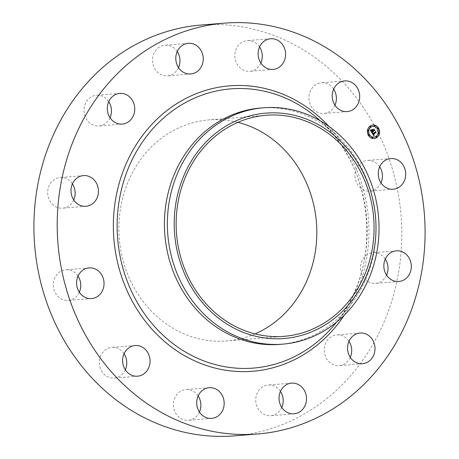 <?xml version="1.0" encoding="UTF-8"?>
<svg xmlns="http://www.w3.org/2000/svg" width="459" height="459" viewBox="0 0 459 459"><rect width="100%" height="100%" fill="white"/><g stroke="black" fill="none" stroke-linecap="round" stroke-linejoin="round"><path stroke-width="0.34" stroke-dasharray="2.29 1.72" d="M380.981 182.871A15.388 13.724 -94.6 0 1 369.925 191.11A15.388 13.724 -94.6 0 1 355.146 172.888A15.388 13.724 -94.6 0 1 367.441 160.438A15.388 13.724 -94.6 0 1 379.679 166.789M201.197 25.027A206.091 183.795 -94.6 0 1 249.013 28.148A206.091 183.795 -94.6 0 1 401.654 242.438A206.091 183.795 -94.6 0 1 234.503 435.861M260.683 108.008A118.571 105.742 -94.6 0 1 288.195 109.804A118.571 105.742 -94.6 0 1 334.852 133.678A118.571 105.742 -94.6 0 1 348.909 307.1A118.571 105.742 -94.6 0 1 279.847 344.382M255.049 333.888A110.894 98.892 -94.6 0 1 226.815 340.974A110.894 98.892 -94.6 0 1 201.082 339.293A110.894 98.892 -94.6 0 1 118.956 223.992A110.894 98.892 -94.6 0 1 208.891 119.914A110.894 98.892 -94.6 0 1 234.618 121.595A110.894 98.892 -94.6 0 1 237.9 122.358M386.587 275.153A15.388 13.724 -94.6 0 1 384.849 278.108A15.388 13.724 -94.6 0 1 375.531 283.398A15.388 13.724 -94.6 0 1 362.128 274.958A15.388 13.724 -94.6 0 1 363.729 258.004A15.388 13.724 -94.6 0 1 373.047 252.72A15.388 13.724 -94.6 0 1 385.285 259.071M350.274 357.36A15.388 13.724 -94.6 0 1 342.73 364.785A15.388 13.724 -94.6 0 1 339.218 365.599A15.388 13.724 -94.6 0 1 324.576 353.367A15.388 13.724 -94.6 0 1 333.223 335.736A15.388 13.724 -94.6 0 1 336.734 334.921A15.388 13.724 -94.6 0 1 348.972 341.278M281.774 407.454A15.388 13.724 -94.6 0 1 270.718 415.699A15.388 13.724 -94.6 0 1 267.149 415.464A15.388 13.724 -94.6 0 1 255.755 399.468A15.388 13.724 -94.6 0 1 268.234 385.021A15.388 13.724 -94.6 0 1 271.803 385.256A15.388 13.724 -94.6 0 1 280.472 391.378M199.447 412.027A15.388 13.724 -94.6 0 1 188.385 420.266A15.388 13.724 -94.6 0 1 178.362 416.571A15.388 13.724 -94.6 0 1 174.03 400.093A15.388 13.724 -94.6 0 1 185.901 389.593A15.388 13.724 -94.6 0 1 195.93 393.294A15.388 13.724 -94.6 0 1 198.139 395.945M125.341 369.845A15.388 13.724 -94.6 0 1 114.285 378.084A15.388 13.724 -94.6 0 1 100.154 367.802A15.388 13.724 -94.6 0 1 111.795 347.411A15.388 13.724 -94.6 0 1 124.039 353.763M79.321 292.211A15.388 13.724 -94.6 0 1 68.265 300.45A15.388 13.724 -94.6 0 1 53.485 282.228A15.388 13.724 -94.6 0 1 65.775 269.777A15.388 13.724 -94.6 0 1 78.019 276.129M73.715 199.929A15.388 13.724 -94.6 0 1 71.977 202.884A15.388 13.724 -94.6 0 1 62.659 208.168A15.388 13.724 -94.6 0 1 49.256 199.734A15.388 13.724 -94.6 0 1 50.857 182.78A15.388 13.724 -94.6 0 1 60.175 177.495A15.388 13.724 -94.6 0 1 72.413 183.847M110.028 117.722A15.388 13.724 -94.6 0 1 102.483 125.152A15.388 13.724 -94.6 0 1 98.972 125.967A15.388 13.724 -94.6 0 1 84.33 113.734A15.388 13.724 -94.6 0 1 92.976 96.103A15.388 13.724 -94.6 0 1 96.482 95.288A15.388 13.724 -94.6 0 1 108.726 101.64M178.528 67.622A15.388 13.724 -94.6 0 1 167.472 75.867A15.388 13.724 -94.6 0 1 163.903 75.632A15.388 13.724 -94.6 0 1 152.503 59.63A15.388 13.724 -94.6 0 1 164.982 45.189A15.388 13.724 -94.6 0 1 168.556 45.424A15.388 13.724 -94.6 0 1 177.226 51.546M260.861 63.055A15.388 13.724 -94.6 0 1 249.805 71.294A15.388 13.724 -94.6 0 1 239.776 67.599A15.388 13.724 -94.6 0 1 235.444 51.121A15.388 13.724 -94.6 0 1 247.315 40.621A15.388 13.724 -94.6 0 1 257.344 44.316A15.388 13.724 -94.6 0 1 259.553 46.973M334.961 105.237A15.388 13.724 -94.6 0 1 323.905 113.476A15.388 13.724 -94.6 0 1 309.779 103.195A15.388 13.724 -94.6 0 1 321.42 82.804A15.388 13.724 -94.6 0 1 333.659 89.155M371.687 132.399L370.264 130.081M373.064 131.716L372.662 131.435M373.138 131.205L373.322 131.504L372.949 131.222M374.418 130.574L373.959 130.488M372.553 130.798L373.896 129.696M371.32 131.377L370.975 130.247L371.388 131.343L372.238 130.717L371.406 130.218L372.306 129.679M371.337 131.687L372.364 130.935L371.526 131.331M370.556 130.081L371.004 130.023M371.038 130.012L370.665 130.063M373.666 135.686L371.784 132.886M373.632 134.94L373.167 134.447M373.718 134.866L374.039 134.814M373.242 134.441L373.494 134.877M375.801 132.835L375.399 132.771M372.714 133.982L375.123 132.267L375.187 131.796L375.336 132.043M371.383 130.063L372.329 129.283L371.566 130.052M372.203 132.708L371.83 132.628M372.111 132.628L372.691 132.548M372.215 132.708L371.836 132.714M372.559 132.571L372.192 132.617M370.786 129.886L370.315 129.799M370.752 129.805L371.073 129.771M370.918 129.88L370.539 129.903M372.909 133.701L372.57 133.041L372.794 133.678L375.009 132.06L375.187 131.36L375.921 132.737L375.21 131.544L375.072 132.123L372.966 133.661M372.61 130.448L372.306 129.937L372.61 130.448L373.551 129.759L373.769 128.968L374.607 130.522L373.792 129.151L372.748 130.436M372.834 125.003A6.799 6.065 85.4 0 0 372.742 125.009A6.799 6.065 85.4 0 0 369.908 126.076A6.799 6.065 85.4 0 0 367.573 133.942A6.799 6.065 85.4 0 0 373.844 138.566A6.799 6.065 85.4 0 0 373.936 138.555M373.821 137.121A5.359 4.779 85.4 0 0 375.961 136.289A5.359 4.779 85.4 0 0 377.814 130.138A5.359 4.779 85.4 0 0 372.955 126.437M368.916 135.468A0.413 0.367 85.4 0 0 368.847 134.676M370.39 127.074A0.413 0.367 85.4 0 0 370.327 126.277M368.095 130.895A0.413 0.367 85.4 0 0 368.026 130.104M377.923 128.881A0.413 0.367 85.4 0 0 377.86 128.09M374.464 126.236A0.413 0.367 85.4 0 0 374.401 125.445M376.443 137.281A0.413 0.367 85.4 0 0 376.38 136.484M372.375 138.113A0.413 0.367 85.4 0 0 372.306 137.321M378.744 133.454A0.413 0.367 85.4 0 0 378.681 132.662M318.443 119.191A140.064 124.911 -94.6 0 1 335.053 324.043C383.592 268.159 375.33 166.491 318.443 119.191M328.931 126.397A143.179 127.688 -94.6 0 1 344.239 315.235M390.735 158.55L367.441 160.438M393.225 189.223L369.925 191.11M334.852 133.678L320.348 120.872M348.909 307.1L336.659 322.075M266.14 115.272L208.891 119.914M284.064 336.332L226.815 340.974M85.953 206.28L62.659 208.168M83.469 175.602L60.175 177.495M360.028 333.033L336.734 334.921M362.518 363.712L339.218 365.599M122.266 124.079L98.972 125.967M119.782 93.401L96.482 95.288M294.018 413.811L270.718 415.699M291.528 383.133L268.234 385.021M188.282 43.301L164.982 45.189M190.766 73.979L167.472 75.867M211.685 418.379L188.385 420.266M209.195 387.706L185.901 389.593M270.615 38.734L247.315 40.621M273.099 69.407L249.805 71.294M137.58 376.196L114.285 378.084M135.095 345.524L111.795 347.411M344.715 80.916L321.42 82.804M347.205 111.589L323.905 113.476M91.559 298.562L68.265 300.45M89.075 267.89L65.775 269.777M396.341 250.832L373.047 252.72M398.825 281.505L375.531 283.398"/><path stroke-width="0.69" d="M378.445 171A15.388 13.724 -94.6 0 1 390.735 158.55A15.388 13.724 -94.6 0 1 405.515 176.772A15.388 13.724 -94.6 0 1 393.225 189.223A15.388 13.724 -94.6 0 1 378.445 171M379.679 166.789A15.388 13.724 -94.6 0 1 382.221 178.66A15.388 13.724 -94.6 0 1 380.981 182.871M257.803 433.973L234.503 435.861A206.091 183.795 -94.6 0 1 186.687 432.745A206.091 183.795 -94.6 0 1 34.052 218.45A206.091 183.795 -94.6 0 1 201.197 25.027L224.497 23.139A206.091 183.795 -94.6 0 1 272.313 26.255A206.091 183.795 -94.6 0 1 424.948 240.55A206.091 183.795 -94.6 0 1 257.803 433.973A206.091 183.795 -94.6 0 1 209.987 430.852A206.091 183.795 -94.6 0 1 57.346 216.562A206.091 183.795 -94.6 0 1 224.497 23.139M282.773 344.141L279.847 344.382A118.571 105.742 -94.6 0 1 252.335 342.586A118.571 105.742 -94.6 0 1 164.517 219.293A118.571 105.742 -94.6 0 1 260.683 108.008L263.609 107.773A118.571 105.742 -94.6 0 1 291.121 109.569A118.571 105.742 -94.6 0 1 373.322 189.665A118.571 105.742 -94.6 0 1 351.273 307.547A118.571 105.742 -94.6 0 1 282.773 344.141A118.571 105.742 -94.6 0 1 255.261 342.345A118.571 105.742 -94.6 0 1 173.066 262.25A118.571 105.742 -94.6 0 1 195.115 144.367A118.571 105.742 -94.6 0 1 263.609 107.773M349.551 303.6A113.057 100.825 -94.6 0 1 206.986 307.731A113.057 100.825 -94.6 0 1 200.658 148.01A113.057 100.825 -94.6 0 1 343.217 143.874A113.057 100.825 -94.6 0 1 349.551 303.6M258.337 334.651A110.894 98.892 -94.6 0 1 176.204 219.35A110.894 98.892 -94.6 0 1 266.14 115.272A110.894 98.892 -94.6 0 1 291.867 116.953A110.894 98.892 -94.6 0 1 373.999 232.254A110.894 98.892 -94.6 0 1 284.064 336.332A110.894 98.892 -94.6 0 1 258.337 334.651M237.9 122.358A110.894 98.892 -94.6 0 1 316.423 222.454A110.894 98.892 -94.6 0 1 255.049 333.888M385.285 259.071A15.388 13.724 -94.6 0 1 386.587 275.153M348.972 341.278A15.388 13.724 -94.6 0 1 350.274 357.36M280.472 391.378A15.388 13.724 -94.6 0 1 281.774 407.454M198.139 395.945A15.388 13.724 -94.6 0 1 199.447 412.027M124.039 353.763A15.388 13.724 -94.6 0 1 125.927 357.693A15.388 13.724 -94.6 0 1 125.341 369.845M78.019 276.129A15.388 13.724 -94.6 0 1 80.555 288A15.388 13.724 -94.6 0 1 79.321 292.211M72.413 183.847A15.388 13.724 -94.6 0 1 73.715 199.929M108.726 101.64A15.388 13.724 -94.6 0 1 110.028 117.722M177.226 51.546A15.388 13.724 -94.6 0 1 178.528 67.622M259.553 46.973A15.388 13.724 -94.6 0 1 260.861 63.055M333.659 89.155A15.388 13.724 -94.6 0 1 335.552 93.085A15.388 13.724 -94.6 0 1 334.961 105.237M95.271 200.996A15.388 13.724 -94.6 0 1 85.953 206.28A15.388 13.724 -94.6 0 1 72.556 197.84A15.388 13.724 -94.6 0 1 74.151 180.892A15.388 13.724 -94.6 0 1 83.469 175.602A15.388 13.724 -94.6 0 1 96.872 184.042A15.388 13.724 -94.6 0 1 95.271 200.996M356.517 333.848A15.388 13.724 -94.6 0 1 360.028 333.033A15.388 13.724 -94.6 0 1 374.67 345.266A15.388 13.724 -94.6 0 1 366.024 362.897A15.388 13.724 -94.6 0 1 362.518 363.712A15.388 13.724 -94.6 0 1 347.876 351.479A15.388 13.724 -94.6 0 1 356.517 333.848M125.777 123.264A15.388 13.724 -94.6 0 1 122.266 124.079A15.388 13.724 -94.6 0 1 107.63 111.847A15.388 13.724 -94.6 0 1 116.27 94.215A15.388 13.724 -94.6 0 1 119.782 93.401A15.388 13.724 -94.6 0 1 134.424 105.633A15.388 13.724 -94.6 0 1 125.777 123.264M295.097 383.368A15.388 13.724 -94.6 0 1 306.497 399.37A15.388 13.724 -94.6 0 1 294.018 413.811A15.388 13.724 -94.6 0 1 290.444 413.576A15.388 13.724 -94.6 0 1 279.049 397.574A15.388 13.724 -94.6 0 1 291.528 383.133A15.388 13.724 -94.6 0 1 295.097 383.368M187.197 73.744A15.388 13.724 -94.6 0 1 175.803 57.742A15.388 13.724 -94.6 0 1 188.282 43.301A15.388 13.724 -94.6 0 1 191.851 43.536A15.388 13.724 -94.6 0 1 203.245 59.532A15.388 13.724 -94.6 0 1 190.766 73.979A15.388 13.724 -94.6 0 1 187.197 73.744M219.224 391.401A15.388 13.724 -94.6 0 1 223.556 407.879A15.388 13.724 -94.6 0 1 211.685 418.379A15.388 13.724 -94.6 0 1 201.656 414.684A15.388 13.724 -94.6 0 1 197.324 398.205A15.388 13.724 -94.6 0 1 209.195 387.706A15.388 13.724 -94.6 0 1 219.224 391.401M263.07 65.706A15.388 13.724 -94.6 0 1 258.738 49.233A15.388 13.724 -94.6 0 1 270.615 38.734A15.388 13.724 -94.6 0 1 280.638 42.429A15.388 13.724 -94.6 0 1 284.97 58.907A15.388 13.724 -94.6 0 1 273.099 69.407A15.388 13.724 -94.6 0 1 263.07 65.706M149.221 355.805A15.388 13.724 -94.6 0 1 137.58 376.196A15.388 13.724 -94.6 0 1 123.448 365.915A15.388 13.724 -94.6 0 1 135.095 345.524A15.388 13.724 -94.6 0 1 149.221 355.805M333.073 101.307A15.388 13.724 -94.6 0 1 344.715 80.916A15.388 13.724 -94.6 0 1 358.846 91.198A15.388 13.724 -94.6 0 1 347.205 111.589A15.388 13.724 -94.6 0 1 333.073 101.307M103.854 286.112A15.388 13.724 -94.6 0 1 91.559 298.562A15.388 13.724 -94.6 0 1 76.779 280.34A15.388 13.724 -94.6 0 1 89.075 267.89A15.388 13.724 -94.6 0 1 103.854 286.112M387.023 256.116A15.388 13.724 -94.6 0 1 396.341 250.832A15.388 13.724 -94.6 0 1 409.744 259.266A15.388 13.724 -94.6 0 1 408.143 276.22A15.388 13.724 -94.6 0 1 398.825 281.505A15.388 13.724 -94.6 0 1 385.428 273.071A15.388 13.724 -94.6 0 1 387.023 256.116M370.092 126.059A6.799 6.065 -94.6 0 1 372.932 124.991A6.799 6.065 -94.6 0 1 379.197 129.616A6.799 6.065 -94.6 0 1 376.862 137.482A6.799 6.065 -94.6 0 1 374.028 138.549A6.799 6.065 -94.6 0 1 367.757 133.925A6.799 6.065 -94.6 0 1 370.092 126.059M370.809 127.269A5.359 4.779 -94.6 0 1 373.047 126.432A5.359 4.779 -94.6 0 1 377.986 130.075A5.359 4.779 -94.6 0 1 376.145 136.271A5.359 4.779 -94.6 0 1 373.913 137.115A5.359 4.779 -94.6 0 1 368.973 133.471A5.359 4.779 -94.6 0 1 370.809 127.269M372.014 132.869L372.851 132.749L372.903 133.965L375.307 132.249L375.37 131.779L376.047 132.921L375.582 132.76L373.391 134.361L374.177 134.837L373.23 134.481L373.706 135.101L374.234 134.986L373.764 135.847L372.014 132.869M372.754 133.081L372.978 133.661L375.192 132.043L375.376 131.343L376.105 132.72L375.393 131.526L375.255 132.106L372.96 133.787L372.731 133.087M370.298 130.052L371.199 129.977L371.01 130.631L371.52 131.676L372.553 130.918L371.555 131.435L371.159 130.23L371.572 131.326L372.427 130.706L371.595 130.201L372.513 129.524L372.737 130.786L373.942 129.444L374.67 130.672L374.142 130.471L373.196 131.165L373.506 131.486L373.035 131.285L373.454 131.681L372.846 131.417L371.836 132.645L370.298 130.052M372.513 129.266L371.566 130.052L372.513 129.266M372.794 130.436L373.735 129.742L373.959 128.956L374.791 130.505L373.982 129.14L372.771 130.54L372.49 129.92L372.748 130.436M368.766 134.722A0.413 0.367 -94.6 0 1 369.323 134.935A0.413 0.367 -94.6 0 1 368.629 135.198A0.413 0.367 -94.6 0 1 368.766 134.722M370.247 126.323A0.413 0.367 -94.6 0 1 370.66 127.011A0.413 0.367 -94.6 0 1 370.103 126.799A0.413 0.367 -94.6 0 1 370.247 126.323M367.946 130.144A0.413 0.367 -94.6 0 1 368.502 130.362A0.413 0.367 -94.6 0 1 367.808 130.62A0.413 0.367 -94.6 0 1 367.946 130.144M377.78 128.13A0.413 0.367 -94.6 0 1 378.187 128.824A0.413 0.367 -94.6 0 1 377.78 128.13M374.32 125.485A0.413 0.367 -94.6 0 1 374.728 126.179A0.413 0.367 -94.6 0 1 374.32 125.485M376.713 137.224A0.413 0.367 -94.6 0 1 376.156 137.006A0.413 0.367 -94.6 0 1 376.85 136.748A0.413 0.367 -94.6 0 1 376.713 137.224M372.639 138.056A0.413 0.367 -94.6 0 1 372.226 137.367A0.413 0.367 -94.6 0 1 372.783 137.58A0.413 0.367 -94.6 0 1 372.639 138.056M379.008 133.397A0.413 0.367 -94.6 0 1 378.6 132.708A0.413 0.367 -94.6 0 1 379.008 133.397M372.846 131.417L371.687 132.399M373.219 131.199L372.846 131.297L373.259 131.699M374.142 130.471L373.035 131.217M373.896 129.696L374.418 130.574M372.306 129.679L372.737 130.786M371.004 130.023L370.861 130.809L371.52 131.676M374.2 135.084L373.666 135.686M373.351 134.43L373.247 134.866L373.878 135.124M375.582 132.76L373.242 134.441M375.336 132.043L375.801 132.835M372.662 132.8L372.433 133.414L372.903 133.965M371.974 132.875L372.404 132.84M371.073 129.771L370.786 129.886M373.936 138.555A6.799 6.065 85.4 0 0 376.678 137.499A6.799 6.065 85.4 0 0 379.031 129.679A6.799 6.065 85.4 0 0 372.834 125.003M372.955 126.437A5.359 4.779 85.4 0 0 372.857 126.443A5.359 4.779 85.4 0 0 370.625 127.286A5.359 4.779 85.4 0 0 368.784 133.483A5.359 4.779 85.4 0 0 373.724 137.126A5.359 4.779 85.4 0 0 373.821 137.121M368.847 134.676A0.413 0.367 85.4 0 0 368.439 135.21A0.413 0.367 85.4 0 0 368.916 135.468M370.327 126.277A0.413 0.367 85.4 0 0 369.92 126.81A0.413 0.367 85.4 0 0 370.39 127.074M368.026 130.104A0.413 0.367 85.4 0 0 367.619 130.637A0.413 0.367 85.4 0 0 368.095 130.895M377.86 128.09A0.413 0.367 85.4 0 0 377.453 128.623A0.413 0.367 85.4 0 0 377.923 128.881M374.401 125.445A0.413 0.367 85.4 0 0 373.993 125.978A0.413 0.367 85.4 0 0 374.464 126.236M376.38 136.484A0.413 0.367 85.4 0 0 375.973 137.023A0.413 0.367 85.4 0 0 376.443 137.281M372.306 137.321A0.413 0.367 85.4 0 0 371.899 137.855A0.413 0.367 85.4 0 0 372.375 138.113M378.681 132.662A0.413 0.367 85.4 0 0 378.273 133.196A0.413 0.367 85.4 0 0 378.744 133.454M336.659 322.075L335.053 324.043A140.064 124.911 -94.6 0 1 220.974 365.961A140.064 124.911 -94.6 0 1 118.944 202.218A140.064 124.911 -94.6 0 1 263.328 90.991A140.064 124.911 -94.6 0 1 318.443 119.191L320.348 120.872M344.239 315.235A143.179 127.688 -94.6 0 1 219.5 369.099A143.179 127.688 -94.6 0 1 115.198 201.713A143.179 127.688 -94.6 0 1 262.8 88.008A143.179 127.688 -94.6 0 1 328.931 126.397"/></g></svg>
